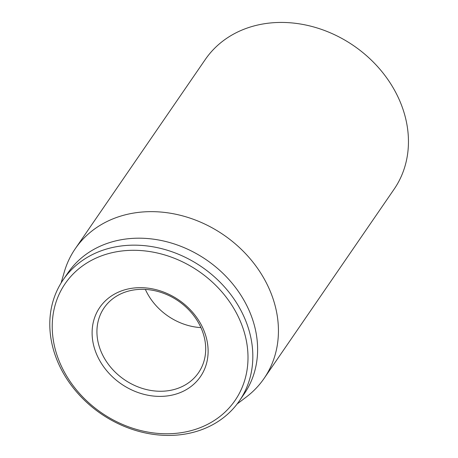 <?xml version="1.0" encoding="UTF-8"?>
<svg xmlns="http://www.w3.org/2000/svg" width="458" height="458" viewBox="0 0 458 458"><rect width="100%" height="100%" fill="white"/><g stroke="black" fill="none" stroke-linecap="round" stroke-linejoin="round"><path stroke-width="0.69" d="M264.071 378.445L394.086 189.234A114.54 95.401 -145.5 0 0 353.719 45.737A114.54 95.401 -145.5 0 0 205.287 59.5L75.272 248.705A114.54 95.401 34.5 0 1 171.069 213.342A114.54 95.401 34.5 0 1 265.422 281.103A114.54 95.401 34.5 0 1 264.071 378.445A114.54 95.401 34.5 0 1 246.347 396.983L237.13 403.985M103.434 356.53A57.267 47.701 34.5 0 1 104.115 307.856A57.267 47.701 34.5 0 1 152.01 290.177A57.267 47.701 34.5 0 1 199.19 324.058A57.267 47.701 34.5 0 1 198.514 372.726A57.267 47.701 34.5 0 1 150.613 390.411A57.267 47.701 34.5 0 1 103.434 356.53M201.182 324.716A61.086 50.884 -145.5 0 0 100.754 306.064A61.086 50.884 -145.5 0 0 148.409 395.323A61.086 50.884 -145.5 0 0 201.182 324.716M145.363 289.416A57.267 47.701 -145.5 0 0 147.11 292.971A57.267 47.701 -145.5 0 0 200.936 327.607M63.937 371.261A103.084 85.864 34.5 0 1 152.995 252.112A103.084 85.864 34.5 0 1 233.414 402.731A103.084 85.864 34.5 0 1 63.937 371.261M61.939 370.602A106.903 89.041 -145.5 0 0 150.012 433.846A106.903 89.041 -145.5 0 0 239.419 400.836A106.903 89.041 -145.5 0 0 240.685 309.986A106.903 89.041 -145.5 0 0 152.611 246.742A106.903 89.041 -145.5 0 0 63.204 279.746A106.903 89.041 -145.5 0 0 61.939 370.602M239.419 400.836L244.206 393.869A106.903 89.041 -145.5 0 0 245.471 303.019A106.903 89.041 -145.5 0 0 157.403 239.774A106.903 89.041 -145.5 0 0 67.99 272.785L63.204 279.746M61.086 283.01L64.315 271.903A114.54 95.401 34.5 0 1 75.272 248.705"/></g></svg>
